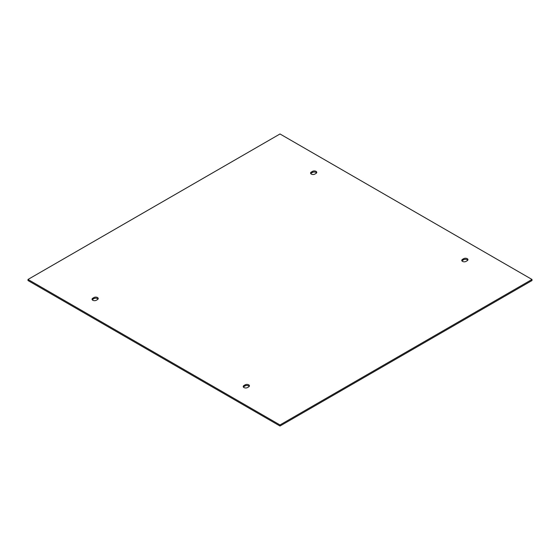 <?xml version="1.0" encoding="UTF-8"?>
<svg xmlns="http://www.w3.org/2000/svg" width="560" height="560" viewBox="0 0 560 560"><rect width="100%" height="100%" fill="white"/><g stroke="black" fill="none" stroke-linecap="round" stroke-linejoin="round"><path stroke-width="0.84" d="M316.582 172.928A2.506 1.449 0 0 0 312.487 172.445L311.304 173.124A2.506 1.449 0 0 0 310.751 173.607M314.846 174.097A2.506 1.449 180 0 1 312.116 174.405A2.506 1.449 180 0 1 310.569 173.068A2.506 1.449 180 0 1 311.304 172.046L312.487 171.367A2.506 1.449 180 0 1 315.217 171.052A2.506 1.449 180 0 1 316.764 172.389A2.506 1.449 180 0 1 316.029 173.411L314.846 174.097M97.496 299.579L96.313 300.265A2.506 1.449 180 0 1 93.583 300.573A2.506 1.449 180 0 1 92.036 299.236A2.506 1.449 180 0 1 92.771 298.214L93.954 297.535A2.506 1.449 180 0 1 96.684 297.22A2.506 1.449 180 0 1 98.231 298.557A2.506 1.449 180 0 1 97.496 299.579M98.049 299.096A2.506 1.449 0 0 0 93.954 298.613L92.771 299.292A2.506 1.449 0 0 0 92.218 299.775M532 279.461L532 280.539L280 426.027L28 280.539L28 279.461L280 133.973L532 279.461L280 424.956L28 279.461M249.249 386.393A2.506 1.449 0 0 0 245.154 385.903L243.971 386.589A2.506 1.449 0 0 0 243.418 387.072M467.782 260.225A2.506 1.449 0 0 0 463.687 259.735L462.504 260.421A2.506 1.449 0 0 0 461.951 260.904M248.696 386.876L247.513 387.555A2.506 1.449 180 0 1 244.783 387.87A2.506 1.449 180 0 1 243.236 386.533A2.506 1.449 180 0 1 243.971 385.511L245.154 384.832A2.506 1.449 180 0 1 247.884 384.517A2.506 1.449 180 0 1 249.431 385.854A2.506 1.449 180 0 1 248.696 386.876M462.504 259.343L463.687 258.664A2.506 1.449 180 0 1 466.417 258.349A2.506 1.449 180 0 1 467.964 259.686A2.506 1.449 180 0 1 467.229 260.708L466.046 261.387A2.506 1.449 180 0 1 463.316 261.702A2.506 1.449 180 0 1 461.769 260.365A2.506 1.449 180 0 1 462.504 259.343L462.504 260.421M280 426.027L280 424.956M311.304 172.046L311.304 173.124M312.487 172.445L312.487 171.367M93.954 297.535L93.954 298.613M92.771 299.292L92.771 298.214M463.687 259.735L463.687 258.664M245.154 384.832L245.154 385.903M243.971 386.589L243.971 385.511"/></g></svg>
